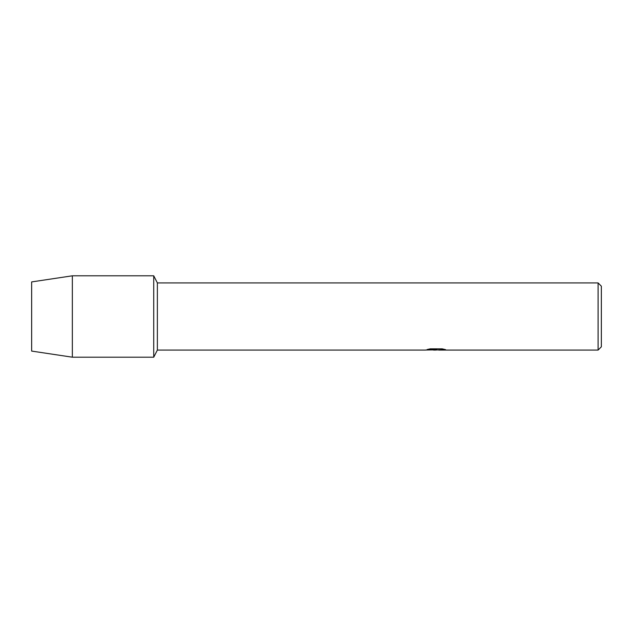 <?xml version="1.0" encoding="UTF-8"?>
<svg xmlns="http://www.w3.org/2000/svg" width="633" height="633" viewBox="0 0 633 633"><rect width="100%" height="100%" fill="white"/><g stroke="black" fill="none" stroke-linecap="round" stroke-linejoin="round"><path stroke-width="0.95" d="M427.204 349.511L436.707 349.558L425.218 350.073L157.372 350.073L153.732 357.194L72.344 357.194L31.65 351.086L31.65 281.914L72.344 275.806L153.732 275.806L157.372 282.927L598.098 282.927L601.35 286.187L601.35 346.813L598.098 350.073L438.701 350.073L445.363 349.582M157.372 350.073L157.372 282.927M153.732 357.194L153.732 275.806L153.732 357.194M435.892 350.033L433.257 350.033M435.504 350.073L434.072 350.073M598.098 350.073L598.098 282.927M436.707 349.558L427.053 349.558L430.195 348.846L442.111 348.846L445.569 349.638L435.464 350.033M425.376 350.033L435.971 349.851M72.344 357.194L72.344 275.806M31.65 351.086L31.65 281.914"/></g></svg>
